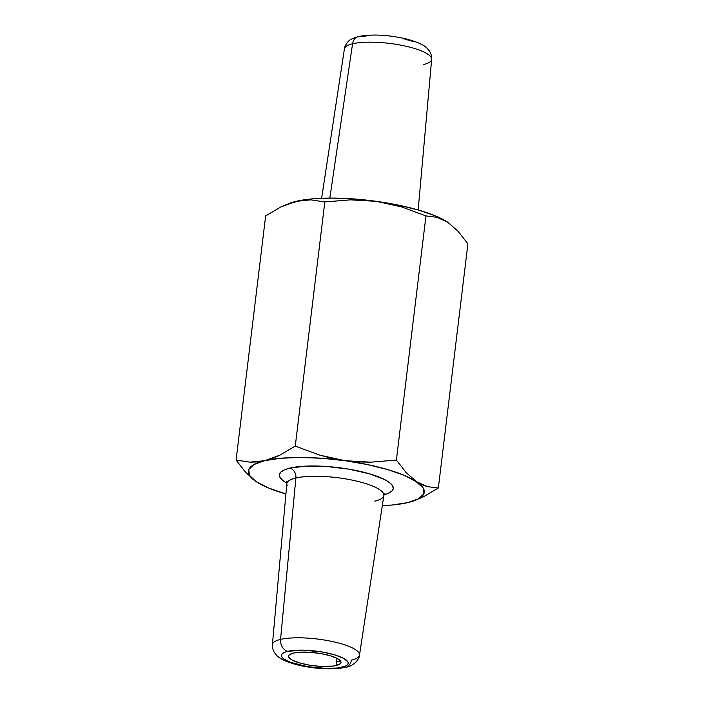 <?xml version="1.0" encoding="UTF-8"?>
<svg xmlns="http://www.w3.org/2000/svg" width="704" height="704" viewBox="0 0 704 704"><rect width="100%" height="100%" fill="white"/><g stroke="black" fill="none" stroke-linecap="round" stroke-linejoin="round"><path stroke-width="1.06" d="M336.134 665.553L337.005 658.328L336.134 665.553L332.746 666.134L319.088 666.274L308.854 665.025L299.534 662.913L292.538 660.246L288.93 657.439L288.587 656.119L289.256 654.914L293.48 653.057A26.409 6.521 6.9 0 1 323.198 654.034A26.409 6.521 6.9 0 1 341.026 662.482A26.409 6.521 6.9 0 1 336.134 665.553A26.409 6.521 6.9 0 1 306.416 664.576A26.409 6.521 6.9 0 1 288.587 656.137A26.409 6.521 6.9 0 1 293.48 653.057L300.951 652.159L310.526 652.344L320.76 653.585L330.079 655.697L337.084 658.363L340.683 661.17L341.026 662.499L340.358 663.696L336.134 665.553M374.792 501.142A48.858 12.065 -173.1 0 0 383.601 493.803A48.858 12.065 -173.1 0 0 347.75 479.257A48.858 12.065 -173.1 0 0 295.891 478.042L280.553 639.399L295.891 478.042A48.858 12.065 -173.1 0 0 286.836 483.815L272.413 644.582A43.859 10.833 6.9 0 1 280.553 639.399A43.859 10.833 6.9 0 1 330.062 641.045A43.859 10.833 6.9 0 1 359.489 655.116A43.859 10.833 6.9 0 1 351.375 660.141A10.226 8.219 -103.3 0 1 345.62 667.348A10.226 8.219 -103.3 0 1 341.968 667.26A33.642 8.307 6.9 0 1 295.354 663.898A33.642 8.307 6.9 0 1 287.646 651.35A10.226 8.219 -103.3 0 1 280.553 639.399A43.859 10.833 -173.1 0 0 272.712 646.166M340.877 661.54A43.859 10.833 6.9 0 1 336.6 661.716M383.988 494.868L388.212 493.425L391.802 491.181L393.263 488.567L392.524 485.698L389.629 482.671L384.692 479.6L369.486 473.81L349.237 469.216L327.008 466.514L306.205 466.11L289.978 468.072A57.376 14.168 6.9 0 0 286.845 483.111L282.982 480.621L280.086 477.585L279.356 474.716L280.808 472.102L284.398 469.867L289.978 468.072A8.518 6.855 -103.3 0 1 295.891 478.042A8.518 6.855 76.7 0 0 289.978 468.072A57.376 14.168 6.9 0 1 366.362 472.93A57.376 14.168 6.9 0 1 386.593 494.058M344.643 50.371A43.93 10.85 6.9 0 1 352.563 43.762L329.833 198.088L352.563 43.762A43.93 10.85 -173.1 0 0 344.432 48.796C344.467 46.957 345.664 44.607 348.022 41.756C349.149 40.005 352.625 38.262 358.433 36.529C372.39 33.906 388.67 34.795 407.264 39.178C423.491 43.806 426.466 46.878 429.889 51.718C431.482 55.07 432.071 57.614 431.658 59.347A43.93 10.85 -173.1 0 0 401.843 45.355A43.93 10.85 -173.1 0 0 352.563 43.762A10.226 8.219 -103.3 0 1 358.318 36.555A10.226 8.219 -103.3 0 1 362.032 36.661L366.353 35.913M448.122 222.464A88.607 21.886 -173.1 0 0 447.841 222.279L458.19 231.387L467.905 243.857L438.354 487.995L423.007 497.033L438.354 487.995L467.905 243.857L458.19 231.387L447.841 222.279L436.982 217.272L425.946 215.926L396.396 460.064L406.111 472.534L416.46 481.642L427.319 486.649L438.354 487.995L427.319 486.649L421.854 484.669L404.325 475.385L387.552 469.542L367.286 464.534L344.916 460.689L370.735 462.167L396.396 460.064L425.946 215.926L401.597 206.906L376.297 201.326L350.478 199.848L324.817 201.951L295.266 446.09L319.616 455.11L344.916 460.689L321.948 458.269L299.966 457.45L280.465 458.269L264.766 460.689L279.919 455.127L295.266 446.09L324.817 201.951L310.807 199.848L296.146 201.326L280.878 206.941L265.646 215.926L236.095 460.064L249.999 462.167L264.766 460.689L253.942 464.534L248.723 469.542L249.48 475.376L256.159 481.642L245.793 472.525L236.095 460.064L265.646 215.926L280.878 206.941L289.925 203.139A88.607 21.886 -173.1 0 1 296.146 201.326L311.846 198.906L331.355 198.088L353.338 198.906L376.297 201.326L398.675 205.172L418.933 210.179L435.706 216.014L448.378 222.64M416.495 481.668A88.607 21.886 6.9 0 1 414.075 500.782A88.607 21.886 6.9 0 1 407.898 502.586L407.801 502.603A88.607 21.886 6.9 0 1 382.298 505.648L392.154 505.014L407.854 502.594L418.678 498.749L423.887 493.742L423.13 487.907L406.111 472.534L396.396 460.064L370.735 462.167L357.843 461.938L344.916 460.689L332.13 458.392L319.616 455.11L295.266 446.09L279.919 455.127L272.307 458.401L264.766 460.689L257.294 461.938L249.999 462.167L236.095 460.064L245.793 472.525L256.159 481.642L268.294 487.907L285.921 493.988A88.607 21.886 6.9 0 1 256.221 481.686A88.607 21.886 6.9 0 1 256.194 481.668L256.221 481.686M289.582 203.262L303.565 200.086L310.807 199.848L324.817 201.951L350.478 199.848L363.37 200.077L376.297 201.326L389.083 203.623L401.597 206.906L425.946 215.926L436.982 217.272L442.438 219.252L447.841 222.279A88.607 21.886 -173.1 0 0 447.779 222.235L447.841 222.279M358.318 36.555A10.226 8.219 76.7 0 0 352.563 43.762A43.93 10.85 6.9 0 1 398.869 44.801A43.93 10.85 6.9 0 1 431.358 57.763A43.93 10.85 6.9 0 1 423.509 64.539M384.947 493.196L383.838 495.554A48.858 12.065 -173.1 0 0 351.05 479.882A48.858 12.065 -173.1 0 0 295.891 478.042A48.858 12.065 -173.1 0 0 287.17 485.575M359.286 653.55A43.859 10.833 -173.1 0 0 327.096 640.49A43.859 10.833 -173.1 0 0 280.553 639.399A10.226 8.219 76.7 0 0 287.646 651.35A33.642 8.307 6.9 0 1 334.259 654.711A33.642 8.307 6.9 0 1 341.968 667.26A10.226 8.219 76.7 0 0 345.62 667.348M287.646 651.35L284.372 652.397L282.269 653.717L281.415 655.248L281.846 656.929L283.545 658.706L290.426 662.262L307.226 666.591L326.586 668.474L337.647 668.008L345.242 666.213L347.345 664.902L348.198 663.37L347.767 661.681L343.174 658.108L334.259 654.711L322.388 652.018L303.028 650.144L287.646 651.35M402.978 38.562L413.574 41.659M256.124 481.615A88.607 21.886 6.9 0 1 264.713 460.698M264.81 460.68A88.607 21.886 6.9 0 1 344.828 460.68M344.995 460.698A88.607 21.886 6.9 0 1 416.425 481.615M414.075 500.782L423.007 497.033M447.779 222.235L447.779 222.235A88.607 21.886 -173.1 0 0 376.297 201.326A88.607 21.886 -173.1 0 0 296.146 201.326L288.552 203.632M272.413 644.582C272.008 646.36 272.598 648.912 274.199 652.238L276.584 655.292C279.866 658.75 286.29 662.279 300.511 665.623C317.997 669.24 332.992 669.821 345.506 667.374C354.006 666.186 359.718 658.636 359.489 655.116L383.838 495.554M321.631 198.273L344.432 48.796M418.158 209.959L431.658 59.347M286.836 483.815L286.308 481.254"/></g></svg>
